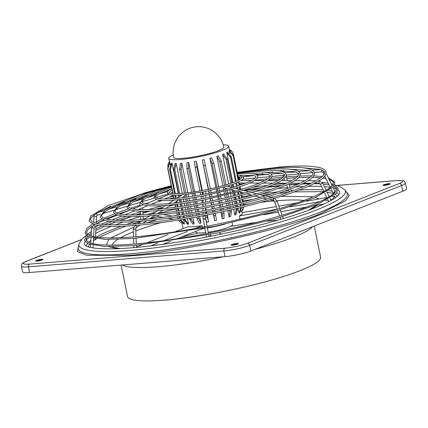 <?xml version="1.0" encoding="UTF-8"?>
<svg xmlns="http://www.w3.org/2000/svg" width="428" height="428" viewBox="0 0 428 428"><rect width="100%" height="100%" fill="white"/><g stroke="black" fill="none" stroke-linecap="round" stroke-linejoin="round"><path stroke-width="0.64" d="M93.678 224.021L93.636 224.55M95.3 239.081L93.497 238.637A128.93 18.757 -11.5 0 0 93.465 238.658M126.201 226.08L114.544 230.366L98.959 237.412M96.658 238.712L93.352 240.841M89.473 244.335L88.291 246.919M242.885 200.876L252.408 199.475M270.164 197.308L274.011 196.928M345.851 191.332L349.275 195.398L345.519 200.812L320.572 213.631C283.898 229.552 178.883 252.434 129.304 255.307L86.959 255.302L77.543 251.632L78.543 245.72M116.256 206.933L106.973 209.736M141.529 221.19C123.879 222.576 111.708 222.26 105.015 220.243L104.769 220.163C101.297 218.521 99.788 217.285 100.238 216.45L105.689 209.19L139.721 194.863L171.275 185.88M142.503 220.65L137.607 223.705M154.626 195.377L145.825 198.03L145.29 198.506C142.524 200.561 141.433 201.711 142.016 201.952C142.561 204.156 150.635 204.777 166.235 203.819C188.085 202.128 221.474 195.575 243.949 188.566C270.699 180.37 271.352 175.218 270.319 175.849L268.056 174.335L257.067 175.378M165.797 205.413C155.171 206.243 147.794 206.045 143.658 204.825L143.407 204.739C141.219 203.696 140.245 202.872 140.491 202.262L144.354 197.255L165.797 188.411L171.441 186.688M166.77 204.873L160.414 208.88M167.594 191.476L158.424 194.237L157.889 194.713C155.765 196.345 154.947 197.18 155.434 197.222L157.253 198.266C160.356 199.106 166.048 199.207 174.324 198.56C194.462 196.65 214.845 192.654 235.475 186.56C243.618 184.029 249.492 181.707 253.103 179.594L255.923 177.331L256.121 176.737L254.398 175.641L243.184 176.7M173.886 200.16C165.604 200.802 159.821 200.641 156.541 199.683L153.909 197.533L157.023 193.419L171.548 187.218M174.865 199.619L168.509 203.621M172.136 190.107L170.986 190.46L169.012 192.664C169.124 192.921 171.152 194.119 182.419 193.301C200.957 191.99 232.886 184.206 240.065 179.337L241.927 177.625L240.734 176.941L239.15 177.085A1.247 0.332 84.6 0 1 239.188 177.09A1.247 0.332 84.6 0 1 239.605 178.364A1.247 0.332 84.6 0 1 239.386 179.567A1.247 0.332 84.6 0 1 239.348 179.562A1.247 0.332 84.6 0 1 238.936 178.283A1.247 0.332 84.6 0 1 239.15 177.085M181.975 194.901C176.036 195.355 171.853 195.238 169.429 194.542L167.327 192.803L168.167 190.76L171.789 188.416M182.954 194.36L176.604 198.357M103.549 210.758L96.658 212.839M134.906 225.492C115.341 227.033 101.859 226.685 94.47 224.454L94.224 224.374C90.404 222.565 88.746 221.217 89.254 220.318L90.934 215.942L108.038 205.718L146.028 192.504L171.243 185.731M135.879 224.951L135.12 225.428C136.596 226.096 136.826 226.867 135.815 227.739M128.994 203.097L119.573 205.943M149.618 215.931C134.312 217.135 123.735 216.857 117.898 215.102L117.647 215.022C114.602 213.583 113.276 212.481 113.655 211.721L118.444 205.301L148.077 192.819L171.318 186.089M150.592 215.391L144.231 219.398M141.775 199.25L133.226 201.823L132.685 202.3C129.304 204.75 127.945 206.21 128.598 206.681C129.641 209.533 139.491 210.33 158.146 209.073C184.254 207.05 223.93 199.325 251.166 190.958C261.182 187.908 269.153 184.987 275.076 182.205C285.738 176.919 284.62 175.047 284.518 174.956C284.978 174.849 284.192 174.282 282.154 173.254L270.892 174.062M157.707 210.672C144.739 211.689 135.767 211.453 130.775 209.966L130.529 209.881C127.913 208.639 126.758 207.676 127.073 206.992L131.198 201.411L156.439 190.776L171.371 186.346M158.681 210.132L152.325 214.139M232.11 222.571L232.538 224.684A18.704 2.723 168.5 0 1 211.7 231.666A18.704 2.723 168.5 0 1 208.19 232.233M215.332 213.278L216.456 220.281A30.549 4.446 168.5 0 1 214.637 220.682L213.508 213.658M208.543 189.262L202.3 160.04L208.254 189.326M208.564 190.851L209.057 193.258M209.367 194.783L209.854 197.185M210.164 198.715L210.656 201.117M210.967 202.642L211.453 205.044M211.764 206.574L212.256 208.976M212.566 210.501L212.909 212.192M213.219 213.716L214.637 220.682M202.3 160.04A30.549 4.446 -11.5 0 0 204.119 159.644L210.367 188.871M223.651 211.502L224.042 213.422L223.956 218.457A30.549 4.446 168.5 0 1 222.255 218.901L222.346 213.866L221.939 211.871M216.948 187.33L212.138 163.694L209.918 158.258L215.889 187.587M216.199 189.117L216.696 191.567M217.007 193.098L217.504 195.526M217.815 197.057L218.307 199.475M218.617 201L219.109 203.418M219.42 204.942L219.906 207.355M220.222 208.88L220.564 210.576M220.875 212.106L222.255 218.901M209.918 158.258A30.549 4.446 -11.5 0 0 211.619 157.814L213.834 163.25L218.649 186.897M231.115 209.822L231.414 211.282L230.633 216.514A30.549 4.446 168.5 0 1 229.167 216.969L229.948 211.737L229.627 210.164M224.566 185.276L219.741 161.565L216.83 156.332L222.822 185.779M223.132 187.309L223.657 189.871M223.967 191.402L224.475 193.889M224.786 195.419L225.283 197.875M225.593 199.4L226.091 201.845M226.401 203.37L226.899 205.798M227.209 207.329L227.557 209.035M227.867 210.56L229.167 216.969M216.83 156.332A30.549 4.446 -11.5 0 0 218.296 155.872L221.206 161.11L226.032 184.843M237.219 208.399L237.374 209.153L236.026 214.583A30.549 4.446 168.5 0 1 234.897 215.027L236.245 209.597L236.058 208.671M230.895 183.286L226.043 159.425L222.56 154.385L228.595 184.045M228.91 185.586L229.13 186.678M229.777 189.85L230.301 192.418M230.612 193.948L231.12 196.457M231.43 197.987L231.939 200.459M232.249 201.989L232.746 204.445M233.057 205.97L233.41 207.692M233.72 209.222L234.897 215.027M222.56 154.385A30.549 4.446 -11.5 0 0 223.689 153.941L227.166 158.981L232.03 182.89M241.553 207.35L239.771 212.796A30.549 4.446 168.5 0 1 239.059 213.198L240.798 207.537M235.512 181.558L230.601 157.408L226.722 152.555L232.832 182.596M233.148 184.142L233.747 187.084M234.469 190.637L234.598 191.273M234.908 192.803L235.427 195.361M235.742 196.891L236.251 199.4M236.561 200.93L237.064 203.407M237.374 204.937L237.733 206.671M238.043 208.201L239.059 213.198M226.722 152.555A30.549 4.446 -11.5 0 0 227.434 152.159L231.313 157.012L236.245 181.247M238.145 180.381L233.116 155.664L229.023 150.966L229.569 153.663M241.199 210.811L241.36 211.609L241.89 211.095L243.446 206.89M229.023 150.966A30.549 4.446 -11.5 0 0 229.274 150.64L233.367 155.337L238.433 180.242M223.154 144.766A30.549 4.446 168.5 0 1 228.654 146.162A30.549 4.446 168.5 0 1 194.612 157.558A30.549 4.446 168.5 0 1 168.776 158.344A30.549 4.446 168.5 0 1 173.292 154.915M199.935 190.941L195.131 167.327L194.483 161.549A30.549 4.446 -11.5 0 0 195.393 161.388A30.549 4.446 -11.5 0 0 196.302 161.228L196.95 167.006L201.749 190.615M206.719 215.027L208.639 221.87L207.227 214.931M206.917 213.401L206.574 211.71M206.264 210.185L205.772 207.783M203.059 194.456L202.572 192.044M202.262 190.519L196.302 161.228M208.639 221.87A30.549 4.446 168.5 0 1 207.73 222.03A30.549 4.446 168.5 0 1 206.82 222.191L205.815 219.521M242.992 218.424L239.969 218.965A30.549 4.446 168.5 0 1 239.252 219.318M224.711 224.208A30.549 4.446 168.5 0 1 208.875 227.675A30.549 4.446 168.5 0 1 207.387 227.937M239.969 218.965L239.354 215.942A30.549 4.446 -11.5 0 0 242.302 213.256L241.868 211.116M281.244 180.664L280.822 180.932C274.862 184.495 265.087 188.341 251.498 192.482L250.444 192.333M250.369 192.825C236.518 196.955 221.319 200.641 204.782 203.889L203.402 204.156C186.876 207.318 171.997 209.463 158.772 210.587M120.086 206.098C116.047 208.987 114.415 210.758 115.186 211.411C116.427 214.867 128.052 215.84 150.057 214.332C180.75 211.956 227.396 202.872 259.421 193.028C271.197 189.444 280.57 186.014 287.546 182.735C299.894 176.641 298.899 174.319 298.717 174.068C299.258 173.896 298.295 173.196 295.818 171.954L284.668 172.746M294.625 180.712L294.202 180.974C287.209 185.169 275.691 189.706 259.636 194.596L258.587 194.44M258.512 194.933C242.173 199.806 224.245 204.156 204.718 207.987L203.343 208.254C183.831 211.994 166.278 214.524 150.683 215.846M332.262 185.736L331.93 185.222M97.167 212.994C92.025 216.584 89.896 218.922 90.784 220.008C92.539 224.593 107.391 225.888 135.344 223.892C173.784 220.912 231.88 209.683 272.534 197.378C287.696 192.825 299.873 188.448 309.059 184.243C326.248 175.962 324.766 172.864 324.542 172.452C325.226 172.168 323.937 171.216 320.663 169.584L312.156 170.13M318.962 180.793L318.539 181.06C309.663 186.399 294.962 192.188 274.444 198.431L273.39 198.276M273.315 198.769C252.461 204.996 229.558 210.555 204.605 215.445L203.23 215.712C178.299 220.495 155.878 223.732 135.97 225.406M328.816 178.936L331.828 184.789M241.098 180.53L240.664 180.798C237.824 182.467 233.292 184.254 227.075 186.159L226.021 186.003M225.941 186.496L204.964 191.589L183.045 194.81M254.478 180.573L254.05 180.841C250.171 183.141 243.89 185.618 235.213 188.267L234.164 188.117M234.084 188.609L203.525 195.954C192.958 197.971 183.441 199.341 174.956 200.069M267.864 180.621L267.436 180.889C262.519 183.815 254.489 186.983 243.355 190.374L242.307 190.225M242.227 190.717L203.461 200.053C189.92 202.647 177.716 204.402 166.861 205.328M107.482 209.891C102.87 213.128 100.965 215.214 101.768 216.14C103.292 220.217 116.694 221.367 141.968 219.591C177.251 216.857 230.858 206.414 267.677 195.104C281.212 190.984 291.987 187.036 300.012 183.27C314.211 176.261 313.135 173.554 312.916 173.179C313.537 172.949 312.392 172.104 309.481 170.654L298.423 171.435M308.01 180.755L307.588 181.023C299.557 185.843 286.289 191.07 267.778 196.703L266.73 196.548M204.659 212.085L203.279 212.352C180.787 216.67 160.559 219.585 142.594 221.105M172.489 195.778A1.247 0.278 -111.8 0 0 172.543 195.778A1.247 0.278 -111.8 0 0 172.521 195.056M172.425 191.525A1.247 0.476 -106.8 0 1 172.238 190.61M140.855 219.682L140.625 216.493M289.371 191.974L288.477 189.764M332.957 187.073L334.536 190.257L334.509 191.888L333.155 193.039M205.708 193.938L205.734 192.017A1.247 1.193 -179.2 0 0 205.601 191.46M290.81 188.876L291.179 191.343M314.254 226.038L320.583 257.132A98.51 14.333 168.5 0 1 300.285 270.576A98.51 14.333 168.5 0 1 194.061 296.636A98.51 14.333 168.5 0 1 127.512 296.411L121.14 265.071M182.093 197.768L184.859 195.971A1.247 0.915 -123 0 0 185.062 194.622M231.805 244.575A3.74 0.546 168.5 0 1 235.839 243.586A3.74 0.546 168.5 0 1 238.364 243.596A3.74 0.546 168.5 0 1 237.594 244.11A3.74 0.546 168.5 0 1 233.56 245.094A3.74 0.546 168.5 0 1 231.034 245.089A3.74 0.546 168.5 0 1 231.805 244.575M231.601 245.255A3.74 0.546 168.5 0 1 231.917 245.121A3.74 0.546 168.5 0 1 237.909 243.971M36.391 260.454A3.74 0.546 168.5 0 1 40.425 259.464A3.74 0.546 168.5 0 1 42.95 259.47A3.74 0.546 168.5 0 1 42.179 259.983A3.74 0.546 168.5 0 1 38.145 260.973A3.74 0.546 168.5 0 1 35.62 260.962A3.74 0.546 168.5 0 1 36.391 260.454M36.187 261.134A3.74 0.546 168.5 0 1 36.503 260.994A3.74 0.546 168.5 0 1 42.495 259.85M383.777 184.757A3.74 0.546 168.5 0 1 387.811 183.767A3.74 0.546 168.5 0 1 390.336 183.778A3.74 0.546 168.5 0 1 389.566 184.286A3.74 0.546 168.5 0 1 385.532 185.276A3.74 0.546 168.5 0 1 383.007 185.265A3.74 0.546 168.5 0 1 383.777 184.757M383.574 185.436A3.74 0.546 168.5 0 1 383.889 185.303A3.74 0.546 168.5 0 1 389.881 184.152M384.189 185.426A3.552 0.519 168.5 0 1 389.309 184.382M36.803 261.117A3.552 0.519 168.5 0 1 41.923 260.08M232.217 245.244A3.552 0.519 168.5 0 1 237.337 244.206M81.234 239.728L26.547 261.251A2.247 1.712 -111.5 0 0 26.167 261.342C20.886 264.076 21.956 263.14 21.4 266.125L22.556 271.807A18.704 2.723 -11.5 0 0 29.628 272.508L225.042 256.634A18.704 2.723 -11.5 0 0 250.771 251.022L402.748 191.204A18.704 2.723 -11.5 0 0 406.6 188.652L405.444 182.97C402.78 180.675 407.927 180.787 396.842 180.562L336.884 185.431M26.547 261.251C21.379 263.541 22.32 264.493 29.382 264.119L224.791 248.24C233.105 247.368 240.654 245.726 247.438 243.307L399.41 183.489C404.578 181.199 403.636 180.247 396.579 180.621A2.247 1.412 -94.6 0 1 396.842 180.562M323.777 204.044L317.276 205.205L311.092 209.292M281.207 196.329L313.157 196.768M315.623 197.399L318.828 198.993M158.141 215.145L158.44 216.6L162.817 217.36M337.344 196.243L335.247 194.333M333.701 193.622L326.971 192.033M323.814 191.664L294.309 191.878M288.312 192.338L278.607 193.258M270.822 194.135L262.161 195.238M255.687 196.136L253.125 196.511M158.371 216.263L150.051 218.59M141.197 221.217L131.899 224.16M203.246 191.921A1.247 1.193 -179.2 0 0 203.241 191.979L203.204 194.43M224.229 186.999A1.247 1.006 104.5 0 0 224.935 188.17L227.546 188.844M238.129 182.114A1.247 0.423 90.2 0 0 238.53 182.986A1.247 0.423 90.2 0 0 238.621 182.959M220.046 233.651L221.672 234.014M209.025 236.582L210.881 235.507M243.222 205.338L242.863 203.578M242.553 202.048L242.039 199.534M241.729 198.004L241.21 195.441M240.9 193.911L240.552 192.215M240.001 189.497L239.477 186.918M239.161 185.377L238.674 182.986M238.995 182.986L239.461 185.281M239.771 186.817L240.333 189.583M240.889 192.3L241.199 193.825M241.51 195.361L242.029 197.923M242.344 199.453L242.853 201.973M243.168 203.498L243.527 205.263M243.698 206.826L242.783 209.923L241.89 211.095M236.561 182.81L237.214 186.014M237.529 187.55L237.808 188.925M238.401 191.835L238.931 194.44M239.241 195.971L239.76 198.512M240.071 200.042L240.579 202.54M240.889 204.07L241.248 205.825M240.488 206.007L240.135 204.258M239.824 202.728L239.316 200.234M239.006 198.704L238.487 196.174M238.177 194.644L237.647 192.044M236.968 188.711L236.78 187.785M236.47 186.25L235.833 183.109M232.345 184.431L232.934 187.325M233.56 190.401L233.779 191.498M234.095 193.028L234.614 195.575M234.924 197.105L235.432 199.603M235.742 201.133L236.245 203.605M236.556 205.135L236.909 206.868M235.748 207.141L235.395 205.413M235.084 203.883L234.587 201.417M234.271 199.892L233.768 197.399M233.458 195.869L232.939 193.338M232.629 191.808L232.276 190.069M231.725 187.352L231.206 184.826M226.808 188.652L226.883 189.026M227.193 190.556L227.712 193.087M228.022 194.612L228.525 197.094M228.836 198.624L229.338 201.08M229.649 202.61L230.146 205.055M230.457 206.58L230.804 208.297M229.317 208.634L228.969 206.922M228.659 205.397L228.161 202.958M227.851 201.433L227.354 198.983M227.043 197.452L226.54 194.986M226.23 193.456L225.722 190.947M225.406 189.417L225.165 188.229M218.959 188.427L219.462 190.915M219.773 192.44L220.27 194.89M220.586 196.42L221.078 198.849M221.388 200.379L221.881 202.802M222.191 204.327L222.683 206.745M222.993 208.27L223.341 209.971M221.629 210.346L221.281 208.65M220.971 207.12L220.484 204.707M220.169 203.182L219.676 200.764M219.366 199.234L218.874 196.81M218.564 195.286L218.066 192.846M217.756 191.321L217.258 188.855M210.678 190.396L211.165 192.809M211.475 194.333L211.967 196.741M212.277 198.271L212.764 200.673M213.08 202.203L213.567 204.605M213.877 206.13L214.364 208.538M214.679 210.062L215.022 211.753M213.198 212.133L212.855 210.442M212.545 208.912L212.053 206.51M211.742 204.985L211.255 202.583M210.945 201.053L210.453 198.651M210.143 197.126L209.656 194.724M209.346 193.194L208.853 190.792M202.064 192.14L202.551 194.553M202.861 196.083L203.161 197.538M205.483 208.966L205.756 210.287M206.066 211.812L206.408 213.502M203.032 206.157L202.653 204.3M202.342 202.77L201.85 200.363M201.54 198.833L201.048 196.42M200.737 194.89L200.245 192.472M198.399 216.627L198.785 218.526L201.042 223.1L199.673 216.391M199.362 214.861L199.02 213.165M198.71 211.635L198.218 209.222M197.907 207.692L197.415 205.274M197.099 203.744L196.607 201.315M196.297 199.79L195.799 197.345M195.489 195.821L194.986 193.344M194.676 191.814L188.7 162.458L188.577 168.359L193.392 192.006M193.702 193.536L194.21 196.029M194.521 197.559L195.018 200.015M195.329 201.54L195.826 203.974M196.136 205.504L196.629 207.928M196.939 209.458L197.431 211.876M197.741 213.401L198.089 215.102M191.707 192.252L186.892 168.584L187.015 162.688A30.549 4.446 -11.5 0 0 188.7 162.458M201.042 223.1A30.549 4.446 168.5 0 1 199.352 223.33L197.099 218.756L196.725 216.937M196.415 215.412L196.072 213.711M195.756 212.181L195.264 209.757M194.954 208.233L194.462 205.798M194.151 204.274L193.654 201.829M193.344 200.299L192.841 197.832M192.53 196.302L192.017 193.782M190.947 217.986L191.236 219.404L194.178 223.898L192.9 217.638M192.589 216.108L192.242 214.396M191.931 212.871L191.439 210.432M191.123 208.907L190.626 206.457M190.316 204.926L189.813 202.46M189.502 200.93L188.994 198.421M188.678 196.891L188.149 194.285M187.839 192.75L181.841 163.261L181.028 169.231L185.859 192.975M186.169 194.51L186.71 197.169M187.02 198.699L187.539 201.235M187.849 202.765L188.357 205.253M188.668 206.783L189.165 209.239M189.476 210.769L189.973 213.214M190.283 214.738L190.637 216.456M184.415 193.124L179.578 169.349L180.391 163.378A30.549 4.446 -11.5 0 0 181.841 163.261M194.178 223.898A30.549 4.446 168.5 0 1 192.728 224.015L189.786 219.521L189.524 218.237M189.213 216.707L188.866 214.984M188.555 213.46L188.053 211.009M187.742 209.479L187.239 207.013M186.929 205.483L186.421 202.984M186.11 201.454L185.591 198.892M185.281 197.362L184.976 195.874M184.869 219.034L185.014 219.741L188.518 224.208L187.378 218.606M187.068 217.082L186.715 215.354M186.405 213.823L185.902 211.362M185.591 209.838L185.089 207.35M184.773 205.825L184.265 203.3M183.949 201.77L183.425 199.175M183.109 197.645L183.013 197.169M182.232 193.317L176.181 163.571L174.806 169.568L179.674 193.488M179.985 195.034L180.188 196.029M180.889 199.475L181.429 202.123M181.739 203.658L182.258 206.205M182.569 207.735L183.082 210.239M183.393 211.769L183.896 214.246M184.206 215.771L184.559 217.51M178.578 193.542L173.698 169.568L175.073 163.566A30.549 4.446 -11.5 0 0 176.181 163.571M188.518 224.208A30.549 4.446 168.5 0 1 187.411 224.208L183.799 219.216M183.489 217.686L183.136 215.947M182.826 214.417L182.317 211.94M182.007 210.41L181.499 207.896M181.188 206.366L180.664 203.803M180.354 202.273L179.808 199.598M179.214 196.666L178.893 195.088M180.6 219.746L184.447 224.01L183.478 219.27M183.168 217.74L182.815 216.001M182.505 214.471L181.996 211.988M181.686 210.458L181.178 207.944M180.862 206.414L180.343 203.846M180.033 202.316L179.487 199.635M178.92 196.853L178.562 195.104M178.251 193.558L172.104 163.368L170.339 169.338L175.277 193.606M175.592 195.168L176.25 198.389M176.818 201.192L177.122 202.685M177.438 204.22L177.968 206.831M178.278 208.361L178.797 210.902M179.107 212.432L179.616 214.936M179.926 216.466L180.284 218.216M174.608 193.6L169.649 169.221L171.414 163.25A30.549 4.446 -11.5 0 0 172.104 163.368M184.447 224.01A30.549 4.446 168.5 0 1 183.751 223.887L179.969 219.848M179.637 218.323L179.284 216.568M178.968 215.038L178.46 212.529M178.15 210.999L177.631 208.452M177.32 206.922L176.785 204.3M176.475 202.765L176.229 201.577M175.598 198.453L174.929 195.163M178.578 220.072L180.354 222.314L182.194 223.106M170.317 164.726L169.9 162.672L167.931 168.568L173.014 193.531M173.335 195.109L174.041 198.581M174.833 202.487L174.929 202.952M175.239 204.482L175.78 207.131M176.09 208.661L176.614 211.229M176.924 212.759L177.438 215.279M177.748 216.803L178.107 218.569M172.826 193.515L167.706 168.338L169.675 162.442A30.549 4.446 -11.5 0 0 169.9 162.672M180.354 222.314L178.471 220.088M177.978 218.59A33.668 4.901 -11.5 0 1 177.914 218.51L177.572 216.836M177.262 215.305L176.748 212.786M176.438 211.255L175.913 208.687M175.603 207.157L175.063 204.504M174.752 202.968L174.672 202.588M173.859 198.597L173.153 195.098M169.467 161.747L168.541 162.886L167.632 166.332M238.664 180.124L233.41 154.299L232.367 151.924L229.456 149.773M243.725 205.215L243.409 203.439M243.099 201.909L242.585 199.389M242.275 197.859L241.75 195.291M241.44 193.761L241.157 192.37M240.59 189.577L240.012 186.742M239.696 185.201L239.247 182.991M229.349 149.586L230.97 150.49L232.367 151.924M157.825 213.577L174.811 209.153L176.052 209.367M177.609 217.007L177.058 216.91M172.184 216.065L163.437 214.551M173.741 219.254L167.936 218.248M174.624 231.944L187.625 226.824A30.549 4.446 -11.5 0 0 202.096 225.647L194.617 228.595M136.371 246.999L141.62 244.934M147.029 242.804L168.172 234.48M187.362 231.452L163.79 240.729M157.766 243.099L150.672 245.891M202.096 225.647L202.401 227.15M202.669 228.686L177.031 238.781M170.515 241.344L162.972 244.313M332.406 196.575L334.717 196.163L335.076 197.939M334.717 196.163L332.262 199.705M332.203 199.411L330.614 199.694M328.067 200.149L325.612 200.588M319.989 201.588L290.173 206.895M277.269 209.19L239.354 215.942M242.178 212.636L276.333 206.558M278.821 206.114L297.428 202.802M306.277 201.224L326.837 197.565M317.276 205.205L314.387 205.718M306.566 207.109L280.8 211.694M278.312 212.138L263.734 214.733M223.764 147.157A25.562 3.718 168.5 0 1 223.539 147.831A25.562 3.718 168.5 0 1 195.28 156.691A25.562 3.718 168.5 0 1 173.661 157.349A25.562 25.562 0 0 1 194.232 127.084A25.562 25.562 0 0 1 223.764 147.157M183.093 228.611A30.549 4.446 168.5 0 1 183.04 228.461L181.975 223.223M204.926 228.338A30.549 4.446 168.5 0 1 202.899 228.643M205.713 232.565A18.704 2.723 168.5 0 1 195.88 232.142L195.735 231.42M90.875 240.429A128.93 18.757 -11.5 0 0 88.65 242.312M87.569 243.516A128.93 18.757 -11.5 0 0 86.365 246.191M121.113 226.305A128.93 18.757 -11.5 0 0 112.976 229.355A128.93 18.757 -11.5 0 0 96.156 237.064M115.266 224.871A130.235 18.95 168.5 0 1 123.141 222.036M127.983 220.393A130.235 18.95 168.5 0 1 140.288 216.509M146.82 214.578A130.235 18.95 168.5 0 1 155.343 212.176M173.677 207.409A130.235 18.95 168.5 0 1 175.56 206.949M241.397 193.552A130.235 18.95 168.5 0 1 243.313 193.242M254.681 191.503A130.235 18.95 168.5 0 1 270.838 189.347M277.601 188.571A130.235 18.95 168.5 0 1 287.616 187.582M295.545 186.961A130.235 18.95 168.5 0 1 303.907 186.49M308.197 186.346A130.235 18.95 168.5 0 1 321.556 186.458M324.408 186.651A130.235 18.95 168.5 0 1 330.32 187.362M333.428 188.026A130.235 18.95 168.5 0 1 336.638 189.139M338.136 190A130.235 18.95 168.5 0 1 339.741 193.408L337.457 196.152C333.562 199.491 325.82 203.466 314.238 208.078C278.612 222.378 207.981 238.926 154.776 245.394C125.746 249.069 100.104 250.171 88.35 246.935L84.974 245.239A130.235 18.95 168.5 0 1 85.129 241.478M344.904 189.946A135.997 19.784 168.5 0 1 317.373 209.64A135.997 19.784 168.5 0 1 166.893 246.175A135.997 19.784 168.5 0 1 78.87 244.072L78.212 247.379A137.302 19.977 -11.5 0 0 167.081 249.508A137.302 19.977 -11.5 0 0 319.004 212.62A137.302 19.977 -11.5 0 0 346.803 192.734L344.904 189.946L339.805 186.346L334.514 184.912L338.131 188.582L336.338 193.231L317.999 204.183L277.167 218.371L216.809 233.153L134.023 245.619L104.887 246.56L88.04 243.746L84.578 240.167L86.483 235.389M113.104 247.149A103.26 15.023 168.5 0 1 112.719 246.667M112.361 245.11A103.26 15.023 168.5 0 1 117.754 239.396M120.557 237.733A103.26 15.023 168.5 0 1 133.349 231.89M135.81 230.938A103.26 15.023 168.5 0 1 160.88 222.672M172.484 219.446A103.26 15.023 168.5 0 1 173.415 219.195M243.655 204.659A103.26 15.023 168.5 0 1 249.112 203.856M261.059 202.294A103.26 15.023 168.5 0 1 274.07 200.951M117.556 248.668L108.584 246.656M106.486 245.057L108.739 239.487M110.761 237.947L133.483 227.354M146.858 222.801L157.365 219.607M180.734 237.326A97.263 14.151 168.5 0 1 198.49 232.971M230.457 226.471A97.263 14.151 168.5 0 1 256.351 222.448M267.35 221.142A97.263 14.151 168.5 0 1 275.793 220.35A97.263 14.151 168.5 0 1 277.724 220.201M312.702 226.647A98.51 14.333 168.5 0 1 293.496 237.214A98.51 14.333 168.5 0 1 255.056 249.337M223.47 256.757A98.51 14.333 168.5 0 1 157.969 266.74A98.51 14.333 168.5 0 1 122.322 264.975M91.592 227.953L94.032 228.108L93.577 236.604M94.021 224.459L94.989 226.738L94.032 228.108M96.364 213.513L97.3 215.247L96.418 216.45L93.999 216.236L93.689 222.512M96.145 223.314L96.439 216.268M100.532 214.273L97.343 215.225M139.87 198.597L141.657 198.651L142.176 198.255L142.208 198.838M281.191 171.35L280.736 170.713L281.319 170.376M281.688 171.489C283.373 170.986 283.817 170.59 283.01 170.291M284.342 172.532L283.502 170.408M322.942 172.414L324.397 172.029M321.61 171.724L321.797 170.018M318.967 180.766L319.111 183.264L320.476 184.195L322.728 183.125L326.152 190.316M322.728 183.125L319.218 180.803M275.316 201.936L277.087 201.219L279.687 208.554M274.418 200.855C273.016 200.454 272.914 199.657 274.123 198.469L274.583 198.453L277.087 201.219M204.343 218.852C205.986 218.633 206.055 218.719 204.547 219.109C202.904 219.329 202.835 219.243 204.343 218.852M202.888 215.776L202.877 216.664L203.872 215.514L205.37 216.702L207.072 226.251M338.837 194.826A128.93 18.757 -11.5 0 0 336.681 192.83M335.215 192.151A128.93 18.757 -11.5 0 0 334.509 191.888M332.235 191.236A128.93 18.757 -11.5 0 0 328.667 190.556M323.226 189.973A128.93 18.757 -11.5 0 0 299.081 190.096M293.672 190.449A128.93 18.757 -11.5 0 0 291.324 190.631M288.9 190.829A128.93 18.757 -11.5 0 0 284.502 191.22M277.729 191.91A128.93 18.757 -11.5 0 0 262.23 193.798M251.675 195.302A128.93 18.757 -11.5 0 0 242.061 196.805M156.482 215.311A128.93 18.757 -11.5 0 0 154.075 215.98M145.911 218.312A128.93 18.757 -11.5 0 0 143.257 219.093M134.97 221.645A128.93 18.757 -11.5 0 0 126.228 224.518M134.788 225.54L133.252 229.108L135.285 229.092M140.127 225.042L136.147 227.632L135.746 229.023L136.013 236.711M21.4 266.125A18.704 2.723 -11.5 0 0 28.473 266.826L223.887 250.947A18.704 2.723 -11.5 0 0 249.615 245.34L401.592 185.522L402.748 191.204M399.41 183.489A2.247 1.712 68.5 0 1 401.592 185.522A18.704 2.723 -11.5 0 0 405.444 182.97M247.438 243.307A2.247 1.712 68.5 0 1 249.615 245.34L250.771 251.022M224.791 248.24A2.247 1.412 85.4 0 0 223.887 250.947L225.042 256.634M29.382 264.119A2.247 1.412 85.4 0 0 28.473 266.826L29.628 272.508M396.579 180.621L337.002 185.463M276.889 200.721A103.26 15.023 168.5 0 1 304.057 200.4M307.288 200.834A103.26 15.023 168.5 0 1 307.876 200.941M314.746 205.654A103.26 15.023 168.5 0 1 314.596 206.152M86.167 240.097A130.235 18.95 168.5 0 1 89.634 237.117M95.642 233.453A130.235 18.95 168.5 0 1 111.259 226.412M233.367 155.337A33.668 4.901 168.5 0 1 233.116 155.664M231.313 157.012A33.668 4.901 168.5 0 1 230.601 157.408M227.166 158.981A33.668 4.901 168.5 0 1 226.043 159.425M236.245 209.597A33.668 4.901 -11.5 0 0 237.374 209.153M221.206 161.11A33.668 4.901 168.5 0 1 219.741 161.565M229.948 211.737A33.668 4.901 -11.5 0 0 231.414 211.282M213.834 163.25A33.668 4.901 168.5 0 1 212.138 163.694M222.346 213.866A33.668 4.901 -11.5 0 0 224.042 213.422M205.563 165.261A33.668 4.901 168.5 0 1 203.744 165.657M213.952 215.83A33.668 4.901 -11.5 0 0 215.771 215.434M196.95 167.006A33.668 4.901 168.5 0 1 195.131 167.327M205.456 217.478A33.668 4.901 -11.5 0 0 207.157 217.173M188.577 168.359A33.668 4.901 168.5 0 1 186.892 168.584M197.099 218.756A33.668 4.901 -11.5 0 0 198.785 218.526M181.028 169.231A33.668 4.901 168.5 0 1 179.578 169.349M189.786 219.521A33.668 4.901 -11.5 0 0 191.236 219.404M174.806 169.568A33.668 4.901 168.5 0 1 173.698 169.568M183.906 219.735A33.668 4.901 -11.5 0 0 185.014 219.741M170.339 169.338A33.668 4.901 168.5 0 1 169.649 169.221M281.217 180.686C285.46 177.518 287.07 175.501 286.048 174.645C285.54 171.296 278.944 169.365 254.847 171.013L237.208 172.949M294.598 180.734C298.482 178.513 300.36 176.186 300.247 173.757C299.616 171.681 297.251 170.328 293.164 169.686C286.787 168.557 276.975 168.525 263.718 169.595L237.155 172.693M285.947 183.366L273.54 184.618M267.805 185.292L252.67 187.336M243.259 188.775L240.515 189.219M162.752 205.633L148.029 209.661M140.384 211.908L130.294 215.07M126.158 216.44L115.357 220.27M112.002 221.56L104.71 224.566M101.816 225.866L95.872 228.814M91.351 231.468L87.601 234.293M333.658 186.26L336.221 188.053L336.601 188.892L335.627 191.648C333.498 194.435 328.287 197.747 319.989 201.588C310.145 206.093 297.096 210.779 280.859 215.659C237.305 228.841 175.079 240.868 133.894 244.062C109.365 245.945 94.074 245.249 88.018 241.981L86.103 239.857L87.071 237.107L87.783 236.283M318.935 180.814C323.878 177.946 326.254 175.052 326.066 172.142C325.376 169.734 322.648 168.108 317.876 167.257C309.856 165.7 297.182 165.62 279.853 167.011L237.08 172.334M297.904 176.095L286.059 176.871M283.384 177.101L270.726 178.385M267.928 178.711L254.714 180.429M173.367 196.174L168.562 197.367M148.056 202.867L145.338 203.648M140.042 205.221L130.487 208.206M128.432 208.88L116.726 212.957M114.913 213.636L103.876 218.136M102.115 218.933L96.22 221.854M92.785 223.823L86.793 228.499L85.028 233.083L88.446 236.62L105.058 239.391L133.771 238.466L215.37 226.177L274.856 211.609L315.099 197.629L333.177 186.833L334.947 182.237L328.244 177.556M329.185 179.455C332.765 181.21 334.172 182.242 333.417 182.547L332.46 185.254C330.363 187.999 325.226 191.263 317.052 195.045C307.347 199.485 294.491 204.108 278.484 208.912C235.561 221.907 174.233 233.758 133.648 236.909C114.367 238.439 100.719 238.273 92.71 236.406C84.177 233.538 88.189 234.02 86.558 232.773L87.51 230.071L92.106 226.107M267.837 180.637C271.347 178.027 272.684 176.325 271.85 175.539C271.325 172.591 265.858 171.098 245.977 172.431L237.278 173.297M307.983 180.776C312.445 178.198 314.601 175.566 314.446 172.869C313.794 170.649 311.306 169.156 306.983 168.397C299.718 166.99 288.258 166.915 272.588 168.172L237.112 172.484M310.257 183.687L302.029 184.029M297.786 184.291L289.258 184.955M286.669 185.19L285.722 185.281M280.399 185.816L266.516 187.453M258.951 188.475L244.474 190.653M175.089 204.621L169.37 206.034M161.821 207.965L157.418 209.131M150.057 211.148L142.947 213.181M140.491 213.904L136.639 215.065M131.53 216.654L120.038 220.452M116.031 221.87L108.321 224.77M113.26 247.298L120.322 248.545M124.81 201.754L108.514 209.265M158.558 192.514L146.344 197.875M169.975 189.401L158.959 194.077M172.109 190L171.596 190.273M284.064 178.604L284.871 180.653M281.159 178.867L268.495 180.215M244.425 183.526L239.514 184.308M173.677 197.699L168.857 198.902M162.64 200.497L156.873 202.032M130.449 209.859L118.973 213.797M116.657 214.647L105.989 218.911M103.881 219.842L96.669 223.379M110.75 206.248L98.194 212.368M281.592 185.335L268.185 186.817M261.176 187.715L243.612 190.299M172.249 204.814L170.617 205.226M163.063 207.163L155.075 209.303M148.27 211.213L142.931 212.775M140.47 213.513L135.35 215.091M130.524 216.632L119.412 220.441M115.597 221.848L108.214 224.77M104.978 226.15L95.781 230.639M91.25 233.415L88.987 235.149M136.018 198.683L121.119 205.467M147.259 195.607L133.729 201.674M219.318 230.066L219.505 231.002M219.821 232.532L220.185 234.325M228.654 146.162L229.59 150.763M263.017 172.051L281.496 173.051M274.567 170.494L295.165 171.746M289.141 184.661L298.353 184.035M302.414 183.837L310.354 183.644M313.874 183.649L320.283 183.874M323.194 184.099L329.111 184.928M300.782 167.583L320.01 169.381M286.658 178.385L296.165 177.748M298.632 177.625L310.113 177.385M312.413 177.417L320.529 177.861M322.733 178.112L325.997 178.642M237.626 175.02L240.006 175.271L243.452 177.315C243.912 177.962 243.115 179.038 241.071 180.546M237.947 176.604L240.483 176.957M237.107 173.848C251.193 172.88 258.041 173.741 257.651 176.427C258.298 177.144 257.228 178.535 254.457 180.595M239.68 175.223L254.162 175.651M251.407 173.624L267.832 174.351M286.086 168.942L308.829 170.446M266.649 197.041C247.828 202.658 227.166 207.676 204.659 212.09M93.491 238.177L93.197 243.746M93.111 245.319L92.972 247.924M94.208 224.363L91.538 227.974L91.111 235.972M172.543 195.778L164.518 198.983M160.955 200.406L151.212 204.295M147.895 205.617L138.041 209.549M134.89 210.811L124.949 214.776M121.921 215.985L111.911 219.981M108.969 221.153L101.259 224.235M98.381 225.379L94.989 226.738M172.634 192.563L170.488 193.21M168.102 193.927L155.776 197.64M154.139 198.132L142.005 201.786M140.486 202.241L128.785 205.766M127.03 206.291L115.758 209.688M113.72 210.298L102.838 213.577M139.705 198.672L139.763 199.855M139.897 202.417L140.084 206.05M140.218 208.682L140.272 209.667M140.352 211.229L140.544 214.936M142.283 197.495L142.176 198.255M165.454 192.119L160.414 193.306M155.599 194.435L151.111 195.494M144.792 196.976L142.246 197.576M282.806 175.432L283.443 177.037M285.861 183.147L285.984 183.457M286.557 184.907L287.905 188.315M314.318 172.425L322.166 171.789L322.942 172.468L323.964 174.528M324.745 176.101L330.33 187.394M331.042 188.828L333.155 193.098M326.821 191.728L329.228 196.778M329.902 198.196L330.967 200.443M241.103 180.504L251.375 180.536M254.483 180.546L264.804 180.584M267.864 180.595L278.211 180.627M281.25 180.637L291.612 180.675M294.63 180.686L305.009 180.718M308.01 180.728L315.971 180.76M280.206 210.025L282.073 215.289M282.592 216.761L283.24 218.58M269.838 199.801L273.952 200.866L274.739 202.053L277.296 209.265M227.049 186.137L232.313 187.501M235.191 188.25L240.461 189.615M243.329 190.358L248.604 191.723M251.471 192.466L256.747 193.831M259.614 194.574L264.889 195.944M267.751 196.682L271.55 197.666M207.355 227.787L208.377 233.255M208.666 234.785L209.003 236.588M202.877 216.664L204.621 226.728M205.681 195.532L205.649 198.041M205.622 199.635L205.584 202.139M205.563 203.733L205.526 206.243M205.499 207.837L205.461 210.341M205.44 211.935L205.413 213.695M205.392 215.289L205.37 216.702M136.067 238.273L136.259 243.864M136.313 245.426L136.382 247.395M179.166 199.667L173.945 203.065M171.056 204.942L165.818 208.345M162.95 210.207L157.697 213.62M154.85 215.471L149.586 218.895M146.751 220.736L142.952 223.207M133.252 229.108L133.525 236.919M133.579 238.482L133.771 244.072M133.825 245.635L133.894 247.619M161.918 207.906L161.64 208.013M81.32 239.632L26.167 261.342M314.51 206.355L308.497 210.26M86.472 235.379L82.101 238.819L78.87 244.072M203.182 196.019L203.145 198.528M203.123 200.122L203.086 202.631M203.059 204.22L203.022 206.729M203 208.318L202.963 210.827M202.942 212.422L202.915 214.187M204.91 228.258L205.932 233.731M206.216 235.261L206.553 237.064M230.569 189.625L235.726 190.963M238.722 191.739L243.896 193.082M246.876 193.852L252.055 195.195M255.024 195.965L260.208 197.308M263.166 198.073L266.879 199.036M277.815 210.737L279.682 216.006M280.201 217.478L280.843 219.291M238.53 182.986L245.763 183.013M249.775 183.024L259.491 183.056M263.3 183.072L273.107 183.104M276.777 183.12L286.653 183.152M290.227 183.163L300.162 183.2M303.666 183.211L311.204 183.238M314.65 183.248L319.111 183.264M320.476 184.195L323.985 191.573M324.659 192.98L327.062 198.041M327.736 199.448L328.768 201.62M239.386 179.567L239.744 179.53M242.719 179.246L255.275 178.053M257.421 177.85L270.111 176.641M271.839 176.475L284.534 175.266M286.097 175.116L298.68 173.918M300.247 173.768L312.665 172.586M326.109 173.238L328.715 178.497M238.139 177.529L238.968 177.401M243.586 176.662L252.199 175.282M256.035 174.672L262.749 173.597M267.939 172.768L272.904 171.976M279.195 170.97L280.789 170.713M285.845 176.325L287.557 180.659M288.82 183.858L290.232 187.427M142.353 201.679L142.396 202.503M142.492 204.375L142.529 205.071M142.668 207.703L142.77 209.725M142.85 211.282L143.032 214.813M143.113 216.37L143.273 219.484M94.262 215.006L93.999 216.236M95.995 226.332L95.471 236.957M95.391 238.524L95.358 239.193M169.151 194.446L158.777 198.587M156.268 199.587L145.841 203.749M143.391 204.728L132.931 208.907M130.508 209.87L120.027 214.059M117.63 215.011L107.128 219.206M104.748 220.153L96.573 223.416M91.025 237.572L90.731 243.109M90.645 244.714L90.495 247.48M299.841 176.015L311.755 175.844M313.687 175.887L322.231 176.48M324.189 176.743L325.136 176.892M322.338 182.462L328.249 183.179M331.358 183.847L333.048 184.356M169.435 161.709L168.541 162.886M168.776 158.344L169.622 162.49M210.153 231.928L210.341 232.869M210.656 234.394L211.02 236.192"/></g></svg>
